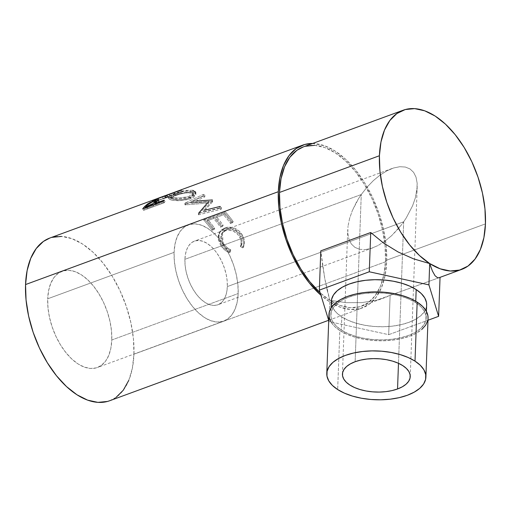 <?xml version="1.0" encoding="UTF-8"?>
<svg xmlns="http://www.w3.org/2000/svg" width="511" height="511" viewBox="0 0 511 511"><rect width="100%" height="100%" fill="white"/><g stroke="black" fill="none" stroke-linecap="round" stroke-linejoin="round"><path stroke-width="0.38" stroke-dasharray="2.56 1.92" d="M403.677 221.793L398.484 363.308L403.677 221.793L400.873 225.568L403.677 221.793L227.331 286.582L403.677 221.793L406.271 217.884L403.677 221.793M397.897 229.184L400.873 225.568L391.528 235.763L397.897 229.184M384.802 241.288L391.528 235.763L384.802 241.288L377.993 245.536L384.802 241.288M371.356 248.346L377.993 245.536L371.356 248.346L365.148 249.617L371.356 248.346M359.603 249.291L365.148 249.617L359.603 249.291L354.934 247.388L359.603 249.291M351.325 243.971L354.934 247.388L351.325 243.971L348.917 239.186L351.325 243.971M347.793 233.208L348.917 239.186L347.793 233.208L348.004 226.264L347.793 233.208M349.543 218.625L348.004 226.264L349.543 218.625L352.341 210.583L349.543 218.625M356.301 202.452L352.341 210.583L358.665 198.447L356.301 202.452M361.264 194.538L358.665 198.447L361.264 194.538L184.918 259.326A33.918 18.881 69.8 0 0 195.592 293.135A33.918 18.881 69.8 0 0 217.82 304.792A33.918 18.881 69.8 0 0 227.331 286.582L226.712 292.075L225.3 296.834L223.154 300.679L220.356 303.451L217.009 305.054L213.24 305.425L209.203 304.55L205.045 302.461L200.925 299.235L197.01 295L193.445 289.916L190.367 284.18L187.888 278.016L186.119 271.654L185.116 265.343L184.918 259.326L185.538 253.833L186.949 249.074L189.096 245.235L191.893 242.457L195.24 240.853L199.009 240.483L203.046 241.358L207.204 243.453L211.324 246.679L215.24 250.914L218.804 255.998L221.883 261.728L224.361 267.898L226.13 274.254L227.133 280.565L227.331 286.582A33.918 18.881 69.8 0 0 216.658 252.779A33.918 18.881 69.8 0 0 194.429 241.115A33.918 18.881 69.8 0 0 184.918 259.326L361.264 194.538L367.045 187.147L373.413 180.562L380.133 175.043L386.942 170.795L393.579 167.985L399.794 166.714L405.338 167.04L410.001 168.943L413.61 172.354L416.024 177.145L417.142 183.123L416.931 190.066L415.398 197.706L412.601 205.748L406.271 217.884L412.601 205.748L415.398 197.706L417.2 186.726L417.142 183.123L416.024 177.145L413.61 172.354L410.001 168.943L405.338 167.04L399.794 166.714L393.579 167.985L386.942 170.795L380.133 175.043L373.413 180.562L367.045 187.147L361.264 194.538L358.07 281.529L361.264 194.538M355.132 361.718L358.07 281.529L355.132 361.718M328.95 314.527A49.586 24.419 -177.9 0 0 339.834 330.547L337.669 389.554L339.834 330.547L346.624 334.162L354.64 337.094L363.577 339.221L373.081 340.473L382.796 340.799L392.346 340.185L401.365 338.652L409.503 336.264L416.452 333.108L421.945 329.308M331.313 301.484A47.702 23.493 -177.9 0 0 341.782 316.897L341.303 330.01A47.702 23.493 2.1 0 1 330.834 314.591A47.702 23.493 2.1 0 1 363.104 293.672A47.702 23.493 2.1 0 1 415.705 302.672L415.756 301.26L415.705 302.672A47.702 23.493 2.1 0 1 426.174 318.091A47.702 23.493 2.1 0 1 393.904 339.01A47.702 23.493 2.1 0 1 341.303 330.01L341.782 316.897L348.317 320.371L356.026 323.188L364.624 325.239L373.765 326.446L383.116 326.759L392.301 326.165L400.975 324.689L408.806 322.396L415.494 319.362L420.77 315.702L424.449 311.569L426.378 307.117L426.653 305.086M238.171 293.55A51.26 28.527 -110.2 0 1 223.799 321.068A51.26 28.527 -110.2 0 1 190.207 303.445A51.26 28.527 -110.2 0 1 174.079 252.364L47.702 298.794A51.26 28.527 69.8 0 0 63.824 349.882A51.26 28.527 69.8 0 0 97.422 367.498A51.26 28.527 69.8 0 0 111.788 339.981L238.171 293.55L111.788 339.981L110.855 348.285L108.722 355.477L105.483 361.277L101.248 365.474L96.189 367.901L90.498 368.457L84.392 367.134L78.106 363.973L71.891 359.099L65.97 352.699L60.579 345.014L55.929 336.353L52.192 327.034L49.51 317.427L47.996 307.89L47.702 298.794L48.634 290.497L50.761 283.305L54.006 277.499L58.241 273.302L63.3 270.881L68.991 270.319L75.098 271.648L81.377 274.809L87.598 279.683L93.519 286.083L98.904 293.761L103.561 302.429L107.297 311.742L109.974 321.355L111.494 330.892L111.788 339.981A51.26 28.527 69.8 0 0 95.666 288.9A51.26 28.527 69.8 0 0 62.067 271.277A51.26 28.527 69.8 0 0 47.702 298.794L174.079 252.364A51.26 28.527 -110.2 0 1 188.45 224.84A51.26 28.527 -110.2 0 1 222.042 242.463A51.26 28.527 -110.2 0 1 238.171 293.55L237.87 284.455L236.357 274.918L233.68 265.311L229.937 255.992L225.287 247.33L219.896 239.646L213.981 233.246L207.76 228.372L201.475 225.21L195.374 223.888L189.683 224.444L184.624 226.871L180.389 231.068L177.145 236.868L175.011 244.06L174.079 252.364L174.379 261.453L175.893 270.99L178.569 280.603L182.312 289.916L186.962 298.584L192.353 306.261L198.268 312.662L204.489 317.535L210.775 320.697L216.875 322.026L222.566 321.464L227.631 319.043L231.86 314.846L235.105 309.04L237.238 301.848L238.171 293.55M312.649 143.476A86.685 48.245 -110.2 0 1 386.699 261.351L133.939 354.212A86.685 48.245 69.8 0 0 106.665 267.821A86.685 48.245 69.8 0 0 49.848 238.024M156.551 198.836L165.577 196.096L169.352 194.416L167.027 194.972L181.782 190.194A86.685 48.245 69.8 0 0 180.159 190.475L169.058 194.225M170.284 198.102L175.101 198.779L180.255 198.83L188.208 197.719L194.046 195.208L195.668 193.19L195.279 191.421L192.813 190.348L188.853 190.149L178.614 192.155L169.141 195.873L168.451 196.48L168.7 197.501L170.284 198.102M212.365 199.954L212.231 201.538A84.8 47.197 -110.2 0 1 212.557 201.781L212.697 200.197L203.761 210.468L212.697 200.197A86.685 48.245 69.8 0 0 212.365 199.954L191.561 201.487L204.815 195.157A86.685 48.245 69.8 0 0 203.327 194.391L184.931 203.097A86.685 48.245 -110.2 0 1 185.142 203.212L208.827 201.423L198.632 213.176A86.685 48.245 -110.2 0 1 198.843 213.368L221.531 207.836A86.685 48.245 69.8 0 0 220.1 206.45L203.761 210.468L203.493 211.944L212.557 201.781L212.697 200.197A86.685 48.245 69.8 0 0 212.365 199.954L212.231 201.538L191.555 203.161L191.561 201.487L195.892 201.091M224.744 211.184L204.176 218.74A86.685 48.245 -110.2 0 1 212.608 229.132L214.716 228.36A86.685 48.245 69.8 0 0 207.67 219.506L214 217.181A86.685 48.245 -110.2 0 1 221.046 226.028L223.16 225.255A86.685 48.245 69.8 0 0 216.108 216.402L224.022 213.496A86.685 48.245 -110.2 0 1 231.068 222.349L233.182 221.576A86.685 48.245 69.8 0 0 224.744 211.184L224.342 212.525A84.8 47.197 -110.2 0 1 232.594 222.687L233.182 221.576L231.068 222.349A86.685 48.245 69.8 0 0 224.022 213.496L216.108 216.402L215.674 217.712A84.8 47.197 -110.2 0 1 222.572 226.373L223.16 225.255L221.046 226.028A86.685 48.245 69.8 0 0 214 217.181L207.67 219.506L207.236 220.816A84.8 47.197 -110.2 0 1 214.128 229.471L214.716 228.36L212.608 229.132L212.02 230.25L214.128 229.471L214.716 228.36A86.685 48.245 69.8 0 0 207.67 219.506L207.236 220.816L213.566 218.491L214 217.181L213.566 218.491A84.8 47.197 -110.2 0 1 220.458 227.146L221.046 226.028L220.458 227.146L222.572 226.373L223.16 225.255A86.685 48.245 69.8 0 0 216.108 216.402L215.674 217.712L223.588 214.805L224.022 213.496L223.588 214.805A84.8 47.197 -110.2 0 1 230.48 223.467L231.068 222.349L230.48 223.467L232.594 222.687L233.182 221.576A86.685 48.245 69.8 0 0 224.744 211.184L224.342 212.525L203.768 220.081L204.176 218.74L224.744 211.184M229.643 251.827L230.365 252.095L230.742 249.777L228.423 248.589L224.495 244.884L222.541 241.646L221.538 238.663L221.461 234.843L222.017 233.163L224.329 230.589L226.884 229.496L229.88 229.203L234.083 230.276L237.826 232.792L239.959 235.405L241.55 238.746L242.029 241.211L241.288 245.9L243.377 247.318L244.296 244.584L244.475 241.588L243.9 238.535L242.642 235.597L238.924 230.876L234.383 228.162L228.928 227.165L224.591 227.983L220.937 230.327L219.066 234.089L218.842 236.312L219.864 241.122L221.825 244.922L224.968 248.748L229.643 251.827M314.719 145.341L324.817 147.538L335.21 152.763L345.5 160.831L355.292 171.415L364.209 184.126L371.906 198.46L378.089 213.873L382.522 229.771L385.032 245.548L385.524 260.591L383.972 274.324L380.452 286.224L375.087 295.824L368.08 302.768L359.712 306.779L350.297 307.705L340.198 305.508L329.799 300.276L320.18 292.835A84.8 47.197 69.8 0 0 361.75 306.121A84.8 47.197 69.8 0 0 385.524 260.591L485.45 223.875L385.524 260.591A84.8 47.197 69.8 0 0 358.843 176.078A84.8 47.197 69.8 0 0 303.259 146.925M322.645 265.471L320.787 250.856L324.824 278.853L322.645 265.471M327.244 290.574L324.824 278.853L329.831 300.27L329.046 321.579L388.686 334.679L427.982 320.244L388.686 334.679L390.123 295.415L384.406 297.792L376.671 300.187L361.82 302.627L346.036 302.653L329.831 300.27L327.244 290.574M439.07 277.709L390.123 295.415L388.686 334.679L329.046 321.579L329.831 300.27L346.036 302.653L361.82 302.627L376.671 300.187L439.019 277.728M109.801 400.694L116.112 397.328M128.753 380.414L132.355 368.252L133.939 354.212L133.435 338.838L130.873 322.709L126.338 306.459L120.021 290.702L112.152 276.049L103.037 263.056L93.028 252.236L82.507 243.996L71.885 238.65L61.556 236.408M51.937 237.353L49.995 237.966M109.641 400.758A86.685 48.245 69.8 0 0 133.939 354.212L386.699 261.351A86.685 48.245 -110.2 0 1 362.401 307.89A86.685 48.245 -110.2 0 1 320.914 295.205L329.742 301.918L340.364 307.264L350.693 309.506L360.312 308.561L368.872 304.46L376.032 297.364L381.519 287.552L385.122 275.391L386.699 261.351L386.195 245.97L383.633 229.841L379.105 213.592L372.781 197.834L364.911 183.181L355.797 170.195L345.787 159.368L335.267 151.128L324.645 145.782L312.655 143.476M305.297 146.267L303.406 146.874M230.742 249.777L229.867 250.403C226.552 249.036 224.016 246.711 222.259 243.428L223.039 242.616C224.846 245.976 227.414 248.359 230.742 249.777L230.365 252.095C226.303 250.492 223.179 247.631 221.001 243.517L218.874 237.098L220.145 231.374L224.591 227.983C227.35 226.922 230.378 226.903 233.674 227.912C237.679 229.318 240.662 231.879 242.642 235.597C244.833 239.678 245.082 243.587 243.377 247.318L241.288 245.9C242.521 242.827 242.265 239.646 240.528 236.363C236.759 230.461 231.905 228.27 225.971 229.784L222.451 232.409L223.039 242.616L222.259 243.428L221.742 233.457L225.319 230.806L225.971 229.784L225.319 230.806C231.234 229.273 236.044 231.394 239.742 237.168L240.528 236.363L239.742 237.168C241.448 240.387 241.671 243.504 240.419 246.526L241.288 245.9L240.419 246.526L242.482 247.905L243.377 247.318L242.482 247.905C244.213 244.232 244.003 240.4 241.863 236.408L242.642 235.597L241.863 236.408C239.915 232.754 236.97 230.257 233.01 228.915L233.674 227.912L233.01 228.915C229.739 227.944 226.724 227.983 223.959 229.043L224.591 227.983L223.959 229.043L219.449 232.473L218.171 238.043L220.215 244.328L221.001 243.517L220.215 244.328C222.355 248.359 225.44 251.144 229.471 252.683L230.365 252.095L229.471 252.683L229.867 250.403L230.742 249.777M229.867 250.403L229.471 252.683L226.673 251.374L224.125 249.432L220.611 245.018L218.389 239.608L218.395 235.079L220.298 231.368L222.917 229.484L226.041 228.462L228.289 228.213L233.01 228.915L238.203 231.796L241.863 236.408L243.089 239.282L243.632 242.271L243.428 245.216L242.482 247.905L240.419 246.526L241.198 241.92L240.738 239.499L239.186 236.229L237.091 233.68L233.386 231.234L229.215 230.206L226.232 230.518L223.677 231.604L221.34 234.147L220.765 235.807L220.656 238.586L221.365 241.505L222.93 244.558L225.472 247.631L229.867 250.403M212.608 229.132A86.685 48.245 69.8 0 0 204.176 218.74L203.768 220.081A84.8 47.197 -110.2 0 1 212.02 230.25L212.608 229.132M212.02 230.25A84.8 47.197 69.8 0 0 203.768 220.081L224.342 212.525A84.8 47.197 -110.2 0 1 232.594 222.687L230.48 223.467A84.8 47.197 69.8 0 0 223.588 214.805L215.674 217.712A84.8 47.197 -110.2 0 1 222.572 226.373L220.458 227.146A84.8 47.197 69.8 0 0 213.566 218.491L207.236 220.816A84.8 47.197 -110.2 0 1 214.128 229.471L212.02 230.25M220.1 206.45L219.794 207.894A84.8 47.197 -110.2 0 1 221.199 209.255L221.531 207.836A86.685 48.245 69.8 0 0 220.1 206.45L219.794 207.894L203.493 211.944L203.761 210.468L205.045 210.149M207.332 203.084L208.827 201.423L185.142 203.212A86.685 48.245 69.8 0 0 184.931 203.097L203.327 194.391L203.384 196.096A84.8 47.197 -110.2 0 1 204.847 196.85L204.815 195.157L191.561 201.487L191.555 203.161L212.231 201.538A84.8 47.197 -110.2 0 1 212.557 201.781L203.493 211.944L219.794 207.894A84.8 47.197 -110.2 0 1 221.199 209.255L221.531 207.836L198.843 213.368L198.555 214.824L221.199 209.255L198.555 214.824L198.843 213.368A86.685 48.245 69.8 0 0 198.632 213.176L198.351 214.639A84.8 47.197 -110.2 0 1 198.555 214.824A84.8 47.197 69.8 0 0 198.351 214.639L198.632 213.176M208.827 201.423L208.686 203.008L198.351 214.639L208.686 203.008L208.827 201.423M185.142 203.212L185.154 204.892L208.686 203.008L185.154 204.892L185.142 203.212M184.931 203.097L184.944 204.777A84.8 47.197 -110.2 0 1 185.154 204.892A84.8 47.197 69.8 0 0 184.944 204.777L184.931 203.097M203.384 196.096L184.944 204.777L203.384 196.096A84.8 47.197 -110.2 0 1 204.847 196.85L204.815 195.157A86.685 48.245 69.8 0 0 203.327 194.391L203.384 196.096M191.555 203.161L204.847 196.85L191.555 203.161M195.956 194.103L195.764 192.385L190.501 196.997L190.616 198.734L195.956 194.103L193.113 192.136L192.813 190.348L193.113 192.136C187.607 191.714 181.354 192.839 174.36 195.509L173.881 193.707C180.881 191.031 187.192 189.907 192.813 190.348M173.881 193.707L174.36 195.509L168.713 198.849L171.357 200.063L171.057 198.268L168.311 197.01L173.881 193.707M190.501 196.997C183.321 199.015 176.838 199.437 171.057 198.268L171.357 200.063C177.023 201.2 183.443 200.753 190.616 198.734L190.501 196.997M172.22 200.21L169.077 199.309L168.886 198.287L172.386 196.281L179.08 193.956L189.223 191.957L193.113 192.136L195.509 193.196L195.841 194.947L194.167 196.952L189.504 199.111L180.415 200.587L172.22 200.21M191.574 193.049L185.87 192.903L179.533 194.225L173.376 196.409L171.747 197.355L171.294 198.249L172.916 199.162L176.78 199.667L180.881 199.68L187.313 198.728L190.782 197.457L192.941 195.892L193.369 194.365L191.574 193.049M175.235 193.656L175.688 195.464C181.379 193.35 186.47 192.5 190.948 192.903L190.641 191.114C186.087 190.692 180.951 191.542 175.235 193.656L170.878 196.358L173.235 197.508C177.924 198.409 183.187 198.038 189.019 196.396L193.215 192.883L190.641 191.114L190.948 192.903L193.426 194.614L189.166 198.14L189.019 196.396L189.166 198.14C183.347 199.788 178.135 200.178 173.536 199.296L173.235 197.508L173.536 199.296L171.274 198.185L175.688 195.464L175.235 193.656L177.074 193.024L183.385 191.427L189.172 190.935L192.698 191.957L193.19 193.337L191.906 194.94L188.118 196.703L179.597 197.942L174.743 197.738L171.281 196.856L170.904 196.448L171.326 195.547L175.235 193.656M167.027 194.972L167.672 196.741L182.312 191.995L181.782 190.194L167.027 194.972L169.358 194.423L169.92 196.211L167.672 196.741L169.92 196.205L167.052 197.559C170.585 196.064 170.789 195.796 167.672 196.741L167.027 194.972C170.208 194.008 170.042 194.269 166.522 195.758L167.052 197.559L158.978 200.063L167.052 197.559L166.522 195.758L158.378 198.274L158.978 200.063L155.606 201.187A84.8 47.197 69.8 0 0 152.993 202.401L152.265 200.663L152.993 202.401L173.568 194.844L172.839 193.107L173.568 194.844L152.993 202.401A84.8 47.197 -110.2 0 1 155.606 201.187L154.942 199.424L155.606 201.187L158.978 200.063L158.378 198.274L156.749 198.766M181.782 190.194A86.685 48.245 69.8 0 0 180.159 190.475L180.722 192.27A84.8 47.197 -110.2 0 1 182.312 191.995L181.782 190.194M180.159 190.475L180.722 192.27L166.184 197.323L165.507 195.56L166.184 197.323L180.722 192.27A84.8 47.197 -110.2 0 1 182.312 191.995L167.672 196.741M164.587 196.141L165.225 197.751A84.8 47.197 -110.2 0 1 166.184 197.323A84.8 47.197 -110.2 0 0 165.225 197.751L174.724 194.263L174.027 192.513L174.724 194.263L165.225 197.751L164.587 196.141M173.568 194.844A84.8 47.197 -110.2 0 1 174.724 194.263A84.8 47.197 -110.2 0 0 173.568 194.844M156.372 200.893L158.416 200.14A84.8 47.197 -110.2 0 1 158.749 200.018L165.768 197.783L167.455 196.978L165.302 197.61L169.703 195.994M164.932 195.739L165.577 197.514C167.966 196.741 168.03 196.831 165.768 197.783L158.749 200.018A84.8 47.197 -110.2 0 0 156.257 201.047L155.619 199.437L156.257 201.047L163.118 198.524L162.421 196.773L163.118 198.524L165.577 197.514C167.966 196.741 168.03 196.831 165.768 197.783L165.206 195.988C167.448 195.036 167.359 194.959 164.932 195.739L165.577 197.514L156.257 201.047A84.8 47.197 -110.2 0 1 158.416 200.14M167.499 196.997L166.918 195.208L165.768 195.464L166.893 195.253L165.206 195.988L165.768 197.783M158.11 198.249L158.749 200.018L158.11 198.249L165.206 195.988L158.11 198.249A86.685 48.245 69.8 0 0 157.765 198.37M145.507 207.753L148.49 205.543L147.986 204.541L148.49 205.543L155.957 201.922L155.178 200.216L155.957 201.922C158.653 200.9 159.611 200.861 158.825 201.788L157.995 200.127L158.825 201.788L156.366 204.349L155.472 202.746L156.366 204.349L159.042 201.494L158.717 201.117L157.605 201.36L150.093 204.553L145.507 207.753M158.282 199.526L159.1 201.213L158.825 201.788M155.082 204.24L155.625 205.179A84.8 47.197 -110.2 0 1 156.366 204.349A84.8 47.197 -110.2 0 0 155.625 205.179L165.117 201.692L164.21 200.108L165.117 201.692L155.625 205.179L155.082 204.24M163.284 201.225L164.216 202.784A84.8 47.197 -110.2 0 1 165.117 201.692A84.8 47.197 -110.2 0 0 164.216 202.784L143.642 210.347L142.71 208.788L143.642 210.347A84.8 47.197 -110.2 0 1 145.661 208.028A84.8 47.197 69.8 0 0 143.642 210.347L164.216 202.784L163.284 201.225M154.431 202.861L156.813 202.413L153.511 205.959L146.657 208.475A84.8 47.197 -110.2 0 1 148.592 206.418L151.013 204.528L154.431 202.861M154.89 202.688L154.086 201.002L154.89 202.688C151.914 203.857 149.819 205.103 148.592 206.418L147.724 204.79L148.592 206.418A84.8 47.197 -110.2 0 0 146.657 208.475L153.511 205.959L156.807 202.318L154.89 202.688M155.983 200.644L155.619 201.257M155.025 203.237L155.414 203.966L155.025 203.237M152.968 205.013L153.511 205.959L152.968 205.013M146.114 207.536L146.657 208.475L146.114 207.536M328.726 320.538L329.046 321.579L328.726 320.538M331.486 303.943L333.204 308.523L336.679 312.898L341.782 316.897A47.702 23.493 -177.9 0 0 394.383 325.897A47.702 23.493 -177.9 0 0 426.653 304.978M427.771 320.384L428.052 318.276M330.911 321.841L334.526 326.388L339.834 330.547A49.586 24.419 -177.9 0 0 394.511 339.904A49.586 24.419 -177.9 0 0 428.058 318.161M415.705 302.672L420.808 306.677L424.283 311.046L426.002 315.626L425.893 320.231L423.97 324.683L420.291 328.816L415.009 332.469L408.327 335.503L400.496 337.803L391.822 339.278L382.63 339.872L373.286 339.56L364.139 338.352L355.547 336.302L347.838 333.485L341.303 330.01L336.2 326.005L332.725 321.636L331 317.056L331.109 312.457L333.038 307.999L336.717 303.866L341.993 300.213L348.681 297.178L356.512 294.879L365.186 293.403L374.371 292.816L383.716 293.122L392.863 294.33L401.461 296.38L409.17 299.197L415.705 302.672M342.447 374.026L347.742 229.605M372.864 247.829L217.82 304.792M331.077 307.929L330.834 314.591M223.799 321.068L97.422 367.498M361.75 306.121L384.406 297.792M328.65 320.288L362.401 307.89M221.742 233.457L222.451 232.403M219.449 232.473L220.145 231.368M168.713 198.849L168.304 197.016M193.426 194.614L193.222 192.883M171.274 198.185L170.878 196.358M156.494 201.673L156.807 202.318M188.45 224.84L62.067 271.277M426.417 311.429L426.174 318.091M392.078 168.496L194.429 241.115M410.237 376.588L417.2 186.726"/><path stroke-width="0.77" d="M397.545 388.973A33.918 16.703 2.1 0 1 361.392 389.931A33.918 16.703 2.1 0 1 342.44 374.103A33.918 16.703 2.1 0 1 355.132 361.718L350.38 363.877L346.624 366.476L344.012 369.415L342.638 372.583L342.562 375.86L343.788 379.111L346.26 382.222L349.888 385.064L354.532 387.536L360.019 389.542L366.125 390.998L372.628 391.854L379.277 392.078L385.811 391.656L391.975 390.608L397.545 388.973L402.298 386.814L406.053 384.221L408.666 381.276L410.039 378.108L410.116 374.838L408.896 371.58L406.417 368.476L402.789 365.627L398.146 363.155L392.665 361.156L386.552 359.693L380.05 358.837L373.4 358.62L366.872 359.035L360.702 360.083L355.132 361.718A33.918 16.703 2.1 0 1 391.285 360.76A33.918 16.703 2.1 0 1 410.237 376.588A33.918 16.703 2.1 0 1 397.545 388.973L398.484 363.308L397.545 388.973M428.052 318.276L427.879 315.594L426.091 310.841L422.476 306.293L417.174 302.135A49.586 24.419 -177.9 0 0 362.497 292.777A49.586 24.419 -177.9 0 0 328.95 314.527L326.785 373.528A49.586 24.419 2.1 0 1 360.332 351.779A49.586 24.419 2.1 0 1 415.009 361.136L417.174 302.135L410.384 298.52L402.368 295.594L393.432 293.461L383.927 292.209L374.212 291.883L364.662 292.496L355.643 294.029L347.499 296.418L340.556 299.574L335.063 303.374L331.243 307.673L329.237 312.298L329.129 317.088L330.911 321.841M425.893 377.163L428.058 318.161A49.586 24.419 -177.9 0 0 417.174 302.135L415.009 361.136A49.586 24.419 2.1 0 1 425.893 377.163A49.586 24.419 2.1 0 1 392.346 398.912A49.586 24.419 2.1 0 1 337.669 389.554A49.586 24.419 2.1 0 1 326.785 373.528M426.653 305.086L426.481 302.512L424.762 297.939L421.288 293.563L416.184 289.565L415.756 301.26L416.184 289.565A47.702 23.493 -177.9 0 0 363.583 280.558A47.702 23.493 -177.9 0 0 331.313 301.484L331.077 307.929M302.608 145.156L165.507 195.56A86.685 48.245 69.8 0 0 164.529 196L174.027 192.513A86.685 48.245 69.8 0 0 172.839 193.107L152.265 200.663A86.685 48.245 -110.2 0 1 154.942 199.424L49.848 238.024A86.685 48.245 69.8 0 0 25.55 284.563L278.31 191.695A86.685 48.245 -110.2 0 1 302.608 145.156A86.685 48.245 -110.2 0 1 312.649 143.476M163.284 201.225L142.71 208.788A86.685 48.245 -110.2 0 1 144.773 206.418L149.289 202.873L155.638 200.05L158.301 199.59L155.472 202.746A86.685 48.245 69.8 0 0 154.712 203.602L164.21 200.108A86.685 48.245 69.8 0 0 163.284 201.225A86.685 48.245 69.8 0 1 164.21 200.108L154.712 203.602L155.082 204.24L154.712 203.602A86.685 48.245 69.8 0 1 155.472 202.746L158.282 199.526L155.178 200.216L147.66 203.883L144.773 206.418L145.661 208.028L144.773 206.418A86.685 48.245 69.8 0 0 142.71 208.788L163.284 201.225M167.027 194.972L167.621 194.755L167.027 194.978M155.727 199.124L154.942 199.424A86.685 48.245 69.8 0 0 152.265 200.663L172.839 193.107A86.685 48.245 69.8 0 1 174.027 192.513L164.529 196A86.685 48.245 69.8 0 1 165.507 195.56L180.159 190.475M303.406 146.874L296.929 150.279L289.929 157.216L284.557 166.822L281.037 178.716L279.491 192.455L379.418 155.74A84.8 47.197 -110.2 0 1 403.192 110.21A84.8 47.197 -110.2 0 1 458.769 139.362A84.8 47.197 -110.2 0 1 485.45 223.875A84.8 47.197 -110.2 0 1 461.682 269.406A84.8 47.197 -110.2 0 1 406.098 240.253A84.8 47.197 -110.2 0 1 379.418 155.74L279.491 192.455A84.8 47.197 69.8 0 0 320.18 292.835L309.717 281.625L300.8 268.92L293.103 254.587L286.92 239.174L282.487 223.275L279.983 207.498L279.491 192.455A84.8 47.197 69.8 0 1 303.259 146.925L403.192 110.21M439.07 277.709L437.633 277.786L435.046 275.723L432.37 270.932L429.7 263.574L428.921 284.882L438.623 316.335L427.982 320.244L438.623 316.335L440.048 277.352L438.623 316.335L428.921 284.882L369.281 271.775L319.349 290.12L369.281 271.775L370.724 232.511L383.614 243.076L398.05 251.949L413.578 258.853L429.7 263.574L428.921 284.882L369.281 271.775L370.724 232.511L320.787 250.856L319.349 290.12L320.787 250.856L370.724 232.511L383.614 243.076L398.05 251.949L413.578 258.853L429.7 263.574L432.37 270.932L435.046 275.723L437.633 277.786L439.019 277.728L461.682 269.406M49.995 237.966L43.378 241.448L36.217 248.544L30.73 258.362L27.128 270.523L25.55 284.563L26.055 299.944L28.616 316.066L33.145 332.322L39.468 348.074L47.338 362.733L56.453 375.719L66.462 386.54L76.982 394.786L87.605 400.132L97.927 402.374L107.553 401.429L109.801 400.694M116.112 397.328L123.266 390.232L128.753 380.414M61.556 236.408L51.937 237.353M312.655 143.476L304.697 144.485L296.137 148.586L288.983 155.676L283.496 165.494L279.894 177.656L278.31 191.695L278.814 207.076L281.376 223.198L285.911 239.455L292.228 255.206L300.098 269.865L309.212 282.851L320.914 295.211A86.685 48.245 -110.2 0 1 278.31 191.695L25.55 284.563A86.685 48.245 69.8 0 0 52.818 370.954A86.685 48.245 69.8 0 0 109.641 400.758L328.65 320.288M314.719 145.341L305.297 146.267M485.45 223.875L483.904 237.609L480.378 249.509L475.013 259.109L468.012 266.052L459.638 270.064L450.223 270.99L440.124 268.792L429.732 263.561L419.442 255.5L409.65 244.91L400.733 232.205L393.036 217.871L386.853 202.458L382.42 186.56L379.909 170.783L379.418 155.74L380.963 142.001L384.489 130.107L389.855 120.5L396.855 113.563L405.229 109.552L414.645 108.626L424.743 110.823L435.136 116.048L445.432 124.116L455.218 134.7L464.135 147.411L471.832 161.744L478.015 177.157L482.448 193.056L484.958 208.833L485.45 223.875M195.892 201.091L212.365 199.954M205.045 210.149L220.1 206.45M198.632 213.176L207.332 203.084M192.813 190.348L195.764 192.385M165.768 195.464L155.619 199.437L166.094 195.362M158.11 198.249A86.685 48.245 69.8 0 0 155.561 199.296A86.685 48.245 69.8 0 1 157.765 198.37L164.932 195.739M147.986 204.541L147.66 203.883L147.986 204.541M155.357 200.612L155.178 200.216L155.357 200.612M155.619 201.257L154.539 202.337L155.906 200.58L153.147 201.372L147.724 204.79C148.969 203.448 151.09 202.19 154.086 201.002L155.983 200.644L156.494 201.673M154.539 202.337L155.025 203.237L154.539 202.337L152.604 204.374L152.968 205.013L152.604 204.374L145.744 206.891L146.114 207.536L145.744 206.891L152.604 204.374L154.539 202.337M147.724 204.79A86.685 48.245 69.8 0 0 145.744 206.891A86.685 48.245 69.8 0 1 147.724 204.79M319.349 290.12L328.726 320.538L319.349 290.12M426.417 311.429L426.653 304.978A47.702 23.493 -177.9 0 0 416.184 289.565L409.65 286.083L401.94 283.266L393.342 281.216L384.202 280.015L374.857 279.702L365.665 280.29L356.991 281.765L349.16 284.065L342.479 287.099L337.196 290.753L333.517 294.885L331.594 299.344L331.486 303.943M421.945 329.308L425.765 325.015L427.771 320.384M415.009 361.136L420.317 365.301L423.932 369.843L425.714 374.601L425.606 379.386L423.6 384.017L419.78 388.315L414.287 392.116L407.344 395.271L399.2 397.66L390.18 399.187L380.631 399.806L370.916 399.481L361.411 398.229L352.475 396.095L344.459 393.17L337.669 389.554L332.367 385.396L328.752 380.848L326.963 376.09L327.072 371.305L329.078 366.674L332.897 362.376L338.391 358.581L345.34 355.426L353.478 353.037L362.497 351.504L372.046 350.891L381.762 351.217L391.266 352.469L400.202 354.596L408.219 357.528L415.009 361.136"/></g></svg>
